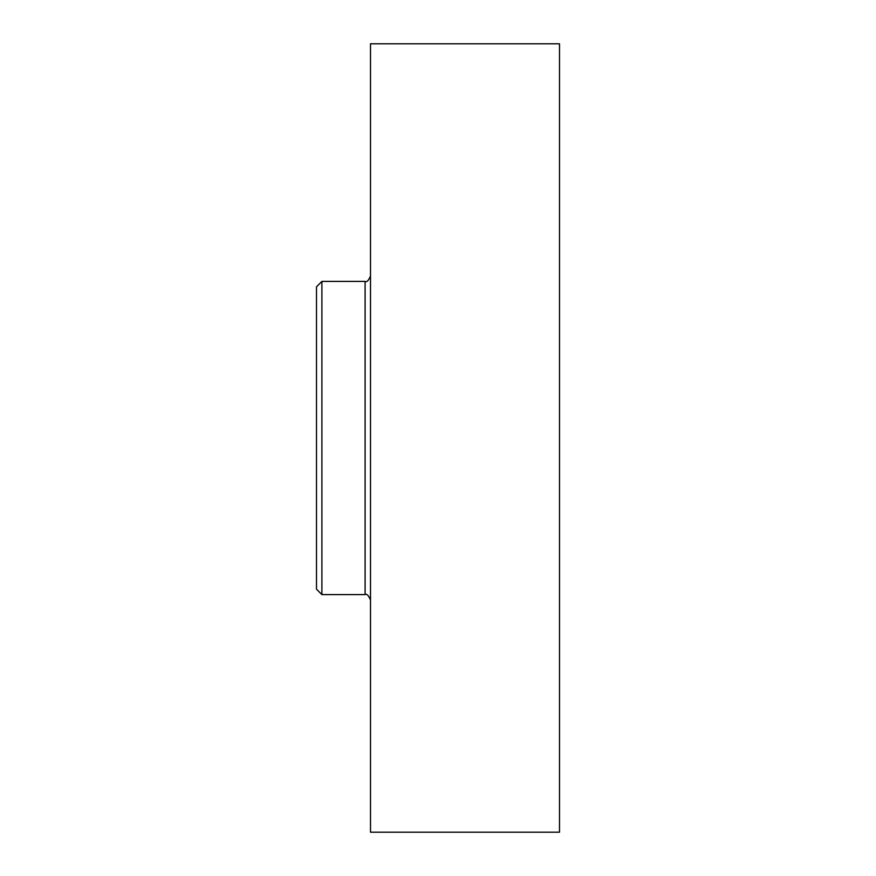 <?xml version="1.0" encoding="UTF-8"?>
<svg xmlns="http://www.w3.org/2000/svg" width="876" height="876" viewBox="0 0 876 876"><rect width="100%" height="100%" fill="white"/><g stroke="black" fill="none" stroke-linecap="round" stroke-linejoin="round"><path stroke-width="1.31" d="M321.897 594.596L316.499 589.198L316.499 286.802L321.897 281.404L321.897 594.596L365.095 594.596L365.095 281.404C366.705 282.466 368.5 280.67 370.504 275.995M370.504 438L370.504 832.2L559.501 832.2L559.501 43.8L370.504 43.8L370.504 438M321.897 281.404L365.095 281.404M365.095 594.596C366.705 593.534 368.5 595.33 370.504 600.005"/></g></svg>
